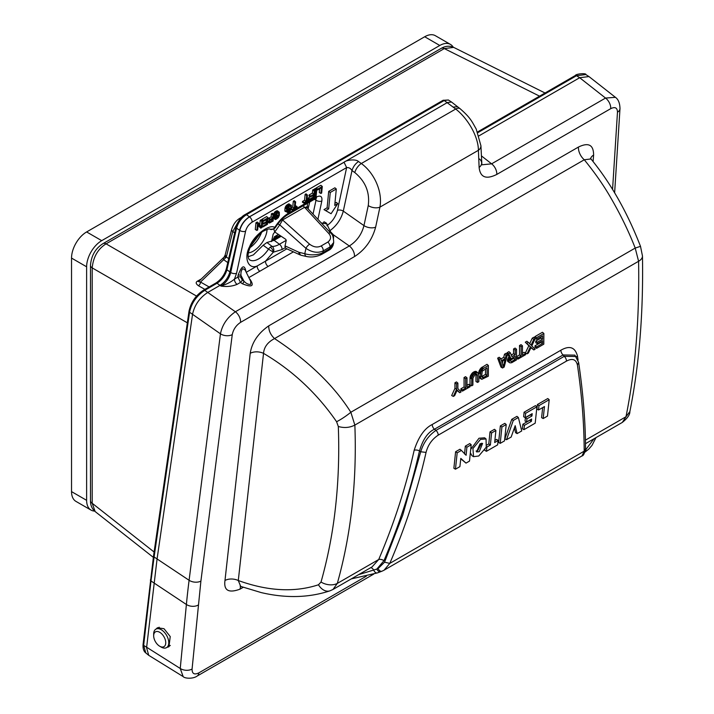 <?xml version="1.0" encoding="UTF-8"?>
<svg xmlns="http://www.w3.org/2000/svg" width="714" height="714" viewBox="0 0 714 714"><rect width="100%" height="100%" fill="white"/><g stroke="black" fill="none" stroke-linecap="round" stroke-linejoin="round"><path stroke-width="1.07" d="M267.045 229.426A17.502 8.996 -55.1 0 1 253.309 251.132A17.502 8.996 -55.1 0 1 248.383 252.881M284.94 246.401L285.689 248.293L299.907 254.836A4.266 2.356 -65.3 0 1 298.907 252.827A4.266 2.356 -65.3 0 1 298.925 252.283L285.029 245.893L284.94 246.401M153.323 557.348L95.149 511.554L92.195 503.272L92.195 267.884C93.293 256.942 97.916 248.927 106.074 243.849L196.546 296.078M309.617 244.197A4.266 1.58 131.9 0 0 305.967 248.347L279.754 224.865L282.583 219.966L309.617 244.197C313.633 247.187 317.462 247.776 321.121 245.964L327.878 242.064C331.189 239.377 331.43 236.441 328.574 233.255A4.266 1.83 137 0 1 330.814 233.166L306.708 207.337L304.414 207.363L282.583 219.966L281.959 219.296M328.574 233.255L303.173 205.793M306.609 207.221L307.431 206.685L307.136 207.792M307.413 203.338L307.431 206.685M327.878 242.064A4.266 2.463 60 0 1 329.993 246.982L333.706 242.501C333.465 237.048 332.501 233.933 330.814 233.166M298.925 252.283L304.78 253.693L305.967 248.347C312.17 252.488 317.926 253.336 323.246 250.882L329.993 246.982L329.609 248.713L333.143 245.027C332.18 247.571 330.716 249.338 328.743 250.311L328.743 250.311A4.266 2.463 60 0 0 329.609 248.713L322.862 252.613A4.266 2.463 60 0 1 321.987 254.211L328.743 250.311M321.987 254.211C316.837 256.79 311.706 257.558 306.601 256.531L306.601 256.531A4.266 2.695 102.9 0 1 304.78 253.693C310.617 255.63 318.774 255.014 322.862 252.613L323.246 250.882A4.266 2.463 60 0 0 321.121 245.964M277.808 224.026A4.266 2.294 12.5 0 1 279.754 224.865L274.765 231.988L285.778 239.342L286.234 240.448L285.029 245.893M271.507 241.618L273.141 234.237L274.765 231.988L273.748 229.105M238.057 222.063L232.773 231.523L226.302 257.138L200.5 282.048C198.733 281.869 198.278 281.557 199.117 281.111L198.885 281.28A2.99 1.723 60 0 1 197.51 281.146L201.312 278.951M225.41 255.317L226.302 257.138L224.134 257.129M276.095 236.673L276.3 237.459M209.122 286.939L200.5 282.048A2.99 1.83 -60.5 0 1 198.403 285.707C195.806 283.806 195.511 282.28 197.51 281.146M273.337 239.172L274.479 236.709L278.29 234.504M278.389 234.406L275.854 236.834A2.99 1.723 60 0 1 274.479 236.709M539.561 96.158L444.295 48.579L453.693 47.383L545.032 92.998M153.671 635.772L153.671 634.032A10.674 6.158 60 0 1 155.884 629.15A10.674 6.158 60 0 1 156.393 628.909A10.674 6.158 60 0 1 166.799 635.737A10.674 6.158 60 0 1 166.558 647.634A10.674 6.158 60 0 1 166.05 647.875A10.674 6.158 60 0 1 161.221 647.107L159.713 646.232A8.541 4.927 60 0 1 153.671 635.772A8.541 4.927 60 0 1 155.848 631.676A8.541 4.927 60 0 1 164.354 637.486A8.541 4.927 60 0 1 163.568 646.848A8.541 4.927 60 0 1 159.713 646.232M286.252 240.315L279.442 244.25A21.616 11.112 -55.1 0 1 272.186 246.446A4.266 3.472 91.8 0 1 273.337 252.185L268.491 249.132A18.412 9.46 -55.1 0 1 258.718 258.852A18.412 9.46 -55.1 0 1 249.373 259.664C247.981 257.968 247.704 255.425 248.552 252.024C251.025 243.296 255.799 236.423 262.868 231.416C267.536 229.06 269.963 228.355 270.151 229.31L270.151 229.31A4.266 3.632 -68.3 0 0 274.729 227.445L275.354 227.596L274.042 228.935A4.266 2.276 -122.8 0 0 274.729 227.445C269.33 223.58 253.711 235.549 249.588 246.723C243.545 257.888 248.276 269.838 257.201 265.956A4.266 2.463 -120 0 0 259.789 271.266L248.847 277.585M480.486 439.387L486.047 438.949L486.261 447.178L478.746 455.996L473.525 456.674L472.936 448.553L480.486 439.387M470.767 449.302L478.996 438.244L484.61 437.807L486.047 438.949M479.246 451.685L476.604 451.908L480.076 443.742L482.593 443.43L479.246 451.685M476.077 451.069L477.755 450.552L481.629 443.216M156.08 629.034L157.428 627.758L164.015 628.713L170.227 636.549L168.959 646.741L167.165 647.286M245.786 271.374L245.839 270.865C244.268 264.296 241.671 265.795 238.039 275.363A2.133 1.357 -174.5 0 1 241.02 275.524L240.85 277.282L242.171 279.924L244.001 281.227C246.268 283.61 248.499 284.663 250.694 284.395L250.73 281.405L245.045 269.874L242.831 268.66C241.27 270.311 240.663 272.605 241.02 275.524L244.001 281.227A2.133 1.026 -54.4 0 1 242.305 283.726L240.475 282.414L237.075 284.377C232.139 286.376 226.775 286.948 220.965 286.073C226.873 284.181 231.381 281.851 234.487 279.076L236.566 273.275A4.266 2.321 -167.9 0 1 230.729 272.489C229.194 278.353 225.945 282.878 220.965 286.073L219.983 285.386L207.694 292.481C199.554 297.845 194.503 305.146 192.53 314.374L157.035 559.223L146.584 647.723L148.744 655.336L183.159 676.586C184.623 678.55 193.03 679.094 197.091 676.087L197.091 676.087A8.541 4.927 -120 0 0 198.822 672.891C194.288 675.051 192.039 673.766 192.075 669.036L200.902 581.089L232.255 334.634C233.291 329.475 236.057 325.388 240.556 322.371L354.483 256.594C365.059 249.829 372.11 240.011 375.635 227.168A8.541 4.641 -167.9 0 1 363.962 225.606C361.686 234.415 356.804 241.207 349.324 245.982A8.541 4.927 60 0 1 354.483 256.594M215.824 283.065A2.133 1.232 60 0 1 217.02 283.253C221.938 280.022 225.231 275.524 226.918 269.776A2.133 1.178 13.1 0 1 226.356 268.705L226.356 268.705C224.553 274.845 221.045 279.629 215.824 283.065L203.535 290.161A2.133 1.232 60 0 1 204.739 290.348C196.457 295.899 191.406 303.2 189.576 312.241L154.099 556.974A2.133 1.33 8.2 0 1 153.537 555.894L143.095 644.287A2.133 1.374 6.5 0 0 143.657 645.358L180.24 668.474L183.159 676.586M331.939 234.549L326.244 222.991L324.031 221.777L322.523 224.285M248.169 256.728L253.372 254.898L263.171 245.223L268.491 249.132A4.266 2.062 126.5 0 1 270.338 247.187A4.266 2.044 54 0 1 273.337 252.185L282.021 249.561L285.136 247.758M576.091 356.536L564.256 356.331L435.995 430.381C428.605 435.451 423.509 442.582 420.724 451.766L402.741 515.124L384.551 562.195L389.79 563.391L584.186 451.159C584.097 423.625 581.839 394.913 577.421 365.015C576.019 359.312 572.36 358.009 566.443 361.123L438.182 435.174C431.997 439.28 427.954 445.027 426.053 452.408C417.628 489.724 405.543 526.718 389.79 563.391L384.052 570.2L581.981 455.934L585.525 448.615C585.489 422.269 583.195 393.539 578.635 362.417L574.877 355.135L563.087 354.965L434.424 429.239C427.811 432.282 422.84 439.494 419.493 450.882C412.273 482.03 402.955 515.874 383.953 560.695A4.266 2.312 23.3 0 0 378.706 559.517L337.311 583.409C351.109 534.233 356.964 481.45 354.858 425.08L638.593 261.27C639.583 318.283 635.38 370.102 625.991 416.744L622.313 422.42C627.463 418.288 629.989 414.664 629.873 411.532L625.991 416.744L585.435 440.163M593.084 161.542L593.611 155.063C593.575 144.844 588.532 142.166 578.483 147.03L268.75 325.852C258.12 333.251 251.935 342.408 250.212 353.323L224.981 580.482A10.674 6.667 -173.7 0 1 238.289 580.518L240.707 586.399L261.199 592.584C285.939 598.386 308.859 597.805 329.948 590.835L329.948 590.835A13.236 9.291 -108.9 0 1 318.471 584.775L321.023 582.044A13.236 8.88 -164.2 0 0 337.311 583.409L333.019 589.443L372.056 566.907L378.706 559.517C394.101 523.398 405.927 486.975 414.174 450.248C418.502 436.923 424.527 428.338 432.238 424.491L560.901 350.208C569.558 345.264 575.073 347.183 577.456 355.983L578.054 360.008M321.023 582.044C327.628 558.491 332.305 534.84 335.062 511.099C338.32 483.806 339.4 455.603 338.311 426.49C344.228 428.186 349.744 427.713 354.858 425.08L350.842 412.246C333.947 385.542 308.51 360.989 274.533 338.588C267.723 342.14 264.055 347.058 263.528 353.359L238.289 580.518C267.848 591.192 294.579 592.611 318.471 584.775M250.212 353.323A10.674 6.667 -173.7 0 1 263.528 353.359C292.66 370.575 317.016 393.369 336.589 421.724A13.236 1.83 -34.4 0 0 350.842 412.246L635.21 248.07L640.503 246.339L642.466 255.987A13.236 7.301 -1 0 1 638.593 261.27L635.21 248.07C628.784 231.568 620.689 214.887 610.916 198.019C603.767 185.524 594.887 172.779 584.275 159.766L274.533 338.588C270.57 334.839 268.642 330.6 268.75 325.852M453.176 107.055L457.585 106.743L451.525 102.022L447.383 102.53L249.436 216.815C244.483 220.01 241.18 224.508 239.538 230.301L229.881 271.9L230.729 272.489L239.752 230.443A4.266 2.321 12.1 0 0 245.58 231.22C246.633 227.338 248.802 224.321 252.096 222.17L346.638 167.585C348.95 167.397 350.735 168.406 351.993 170.592L343.3 211.13L363.962 225.606L368.254 205.587A8.541 4.641 -167.9 0 0 379.928 207.14L478.398 150.297C478.371 136.338 467.554 118.158 455.693 109.028L444.233 100.504A2.133 1.232 -120 0 0 443.037 100.317L448.365 99.996L444.233 100.504L246.473 214.682A2.133 1.232 -120 0 0 245.268 214.495L443.037 100.317M245.268 214.495C241.341 216.44 238.253 220.644 236.013 227.097L236.013 227.097A2.133 1.178 13.1 0 0 236.575 228.168C238.217 222.384 241.519 217.895 246.473 214.682L249.507 216.86C244.625 220.117 241.368 224.642 239.752 230.443L236.575 228.168L226.918 269.776L229.881 271.9C228.239 277.692 224.937 282.182 219.983 285.386L217.02 283.253L204.739 290.348L235.388 311.759C227.239 317.462 222.259 324.816 220.456 333.822L189.094 580.286A852.213 437.905 124.9 0 0 186.39 604.499L180.24 668.474A8.541 5.417 5.5 0 0 192.075 669.036M150.422 579.902A2.133 1.374 6.5 0 0 150.984 580.973L143.657 645.358L145.781 652.935L148.744 655.336M477.541 131.965L575.314 75.514C575.877 73.72 586.676 73.006 585.819 74.559L576.51 75.711L477.836 132.67M326.869 225.704C332.188 221.938 335.723 216.815 337.463 210.353A4.266 2.321 -167.9 0 1 343.3 211.13C341.042 219.403 336.446 226.017 329.511 230.97M308.118 208.845L309.697 202.017M315.927 198.43L315.999 200.241L314.437 199.286M270.338 247.187A4.266 2.062 126.5 0 1 272.186 246.446L266.911 242.519L274.14 240.332L281.173 236.272M313.027 214.102L315.999 200.241A4.266 2.321 12.1 0 0 321.836 201.018C322.389 196.439 320.64 195.083 316.588 196.939L289.072 212.834C283.619 216.092 278.835 220.965 274.729 227.445M289.072 212.834A4.266 2.463 -120 0 1 288.206 214.432L315.722 198.546A4.266 2.463 -120 0 0 316.588 196.939M263.171 245.223L266.911 242.519M246.241 272.293L265.51 261.163A4.266 2.463 -120 0 0 268.098 266.465L259.789 271.266M326.985 224.491L327.03 223.982A2.133 1.357 5.5 0 0 326.807 224.134M327.03 223.982L321.229 222.884M332.581 234.861L331.769 234.219L333.465 234.87L333.59 238.065M249.739 279.406A2.133 1.071 127.4 0 0 249.989 279.29C254.595 286.207 252.033 287.688 242.305 283.726M237.075 284.377A4.266 2.463 60 0 1 234.487 279.076L237.869 277.121L240.475 282.414A2.133 1.026 -54.4 0 0 242.171 279.924M336.303 188.987L334.723 205.409L337.74 203.66L331.073 213.718L325.664 210.63L328.681 208.89L330.261 192.468L336.303 188.987L334.884 187.8L328.69 191.379L327.11 207.801L323.986 209.613L325.664 210.63M328.681 208.89L327.11 207.801M330.261 192.468L328.69 191.379M337.74 203.66L336.437 202.419L334.928 203.294M319.676 188.764L319.31 192.548L320.898 193.467L321.452 187.737L317.676 189.915L317.757 189.076L322.291 186.461L320.872 185.283L316.186 187.987L316.088 188.996L316.936 188.505M317.757 189.076L316.186 187.987M322.291 186.461L321.657 193.03L320.898 193.467M317.676 189.915L316.088 188.996M315.365 196.662L316.123 196.225L316.748 189.656L315.999 190.094L315.365 196.662L314.463 196.136M316.748 189.656L315.338 188.478L314.428 189.005L315.999 190.094M314.428 189.005L314.321 190.111M313.687 196.841L313.865 195.02L310.59 196.912L310.67 196.073L313.946 194.181L314.24 191.111L312.67 190.022L313.58 189.496L314.99 190.674L314.356 197.242L309.831 199.858L309.912 199.019L313.687 196.841L312.339 195.904M310.349 196.769L308.341 197.93L308.243 198.938L309.091 198.447M309.912 199.019L308.341 197.93M310.59 196.912L309.001 195.993L309.1 194.984L310.67 196.073M313.946 194.181L312.366 193.092L309.1 194.984M312.67 190.022L312.366 193.092M314.99 190.674L314.24 191.111M309.831 199.858L308.243 198.938M308.894 199.733L306.877 200.902L307.448 195.029L306.69 195.466L306.127 201.33L304.11 202.499L302.54 201.41L302.459 202.276L304.048 203.195L308.823 200.438L308.894 199.733L307.082 198.787M304.11 202.499L304.048 203.195M307.448 195.029L306.029 193.851L305.119 194.378L304.557 200.241L302.54 201.41M306.69 195.466L305.119 194.378M306.127 201.33L304.557 200.241M294.106 201.759L294.213 200.679L293.293 201.205L292.731 207.069L291.49 207.792M291.357 208.675L292.294 209.318L294.302 208.158L294.864 202.294L295.623 201.857L294.213 200.679M295.623 201.857L295.06 207.72L297.069 206.56L295.266 205.614M297.069 206.56L297.006 207.265L292.222 210.023L291.133 209.389M292.294 209.318L292.222 210.023M294.864 202.294L293.293 201.205M294.302 208.158L292.731 207.069M286.403 211.273L286.796 208.399L288.188 206.275L290.455 204.972L291.374 205.23L291.241 209.14L289.848 211.264L287.581 212.567L284.824 210.273L285.091 211.353L286.011 211.621M286.457 211.897L284.886 210.916M286.6 209.175L285.029 208.167L284.824 210.273M286.796 208.399L285.225 207.372L285.029 208.167M287.099 207.703L285.538 206.641L285.225 207.372M287.662 206.846L286.118 205.757L285.538 206.641M288.188 206.275L286.671 205.159L286.118 205.757M289.839 205.195L288.349 204.052L286.671 205.159M288.831 205.775L287.331 204.641M290.455 204.972L288.983 203.829L288.349 204.052M290.464 209.505L289.509 208.774M288.822 209.782L289.491 208.809M289.911 210.362L288.92 209.684M287.171 210.657L288.277 211.505L287.233 211.317L287.358 208.738L288.233 207.042L289.759 206.034L290.812 206.221L290.678 208.8L289.286 210.925L287.787 209.8L287.224 210.121M289.286 210.925L288.277 211.505M290.812 206.221L290.268 205.891M290.884 206.703L289.795 206.025M289.241 206.328L288.929 208.39L287.787 209.8M290.678 208.8L289.099 207.792M290.5 209.434L288.929 208.39M287.296 205.623L288.045 205.186M289.804 210.496L288.277 209.389M276.755 212.745L278.38 211.942L279.308 212.201L279.361 215.333L278.308 217.663L276.122 219.314L275.033 219.546L274.328 218.243L275.024 214.673L276.755 212.745L275.256 211.621L273.257 214.084M276.113 213.254L274.595 212.138M277.764 212.165L276.282 211.023L275.256 211.621M278.853 211.933L277.407 210.782L276.282 211.023M278.38 211.942L276.916 210.8M277.835 217.342L277.103 216.253M275.434 217.886L276.488 218.314M274.417 217.288L273.658 216.699L273.846 214.798M275.104 217.627L276.211 218.475L275.158 218.288L275.283 215.708L276.675 213.584L278.174 212.852L278.808 213.673L277.719 212.995M275.809 213.022L275.22 212.593M277.166 213.308L276.577 215.896L275.149 217.092M278.808 213.673L278.603 215.771L277.023 214.762M278.603 215.771L278.424 216.404L276.853 215.36M278.424 216.404L278.13 216.967L276.577 215.896M274.042 214.004L275.176 212.62M274.408 217.431L273.658 216.699M275.72 218.627L275.14 218.172M278.13 216.967L276.211 218.475M275.024 214.673L273.462 213.611M274.72 215.369L273.721 214.718M272.221 214.396L272.329 213.308L271.409 213.834L271.133 216.77L267.964 218.957M267.661 222.072L269.473 223.027L273.105 221.054L273.739 214.486L272.329 213.308M269.008 222.893L267.679 221.938M268.696 221.527L267.937 220.662L268.767 221.313M272.418 220.796L269.446 222.116L269.838 220.439L272.623 218.698L272.418 220.796L270.865 219.716M270.026 222.179L269.365 221.661M269.053 220.742L268.553 221.037M269.731 219.751L268.892 219.019M273.739 214.486L272.98 214.923L272.703 217.859L269.794 219.671L268.687 222.554M272.98 214.923L271.409 213.834M272.703 217.859L271.133 216.77M270.436 219.171L268.937 218.038M269.794 219.671L268.268 218.564M268.08 217.761L266.661 216.574L261.976 219.278L263.555 220.367L268.08 217.761L267.447 224.33L262.922 226.936L263.002 226.097L266.777 223.919L265.421 222.991M263.448 223.848L262.199 224.571M263.002 226.097L262.109 225.481M266.777 223.919L266.947 222.108L263.68 223.991L262.333 223.134M263.68 223.991L263.761 223.152L262.431 222.143M263.761 223.152L267.027 221.269L265.456 220.18L262.449 221.911M267.027 221.269L267.241 219.028L263.466 221.206L261.886 220.296L261.976 219.278M263.555 220.367L263.466 221.206M262.922 226.936L262.02 226.418M257.513 223.857L255.942 222.768L255.291 229.506L256.879 230.426L257.513 223.857L258.647 223.205L257.201 222.045L255.942 222.768M258.647 223.205L261.244 227.114L261.788 221.385L260.217 220.296L259.771 224.91M261.788 221.385L262.547 220.956L261.128 219.769L260.217 220.296M262.547 220.956L261.913 227.525L260.78 228.177L258.173 224.401L257.638 229.988L256.879 230.426M258.066 225.553L260.78 228.177M267.884 222.063L268.571 221.84M273.355 218.52L274.346 218.448M277.942 211.21L277.407 210.782M277.434 215.744L277.684 215.182M275.631 217.77L276.845 216.654M290.179 204.757L288.983 203.829M252.096 222.17A4.266 2.463 -120 0 0 249.507 216.86L344.059 162.274L346.638 167.585L337.463 210.353M617.476 112.223A8.541 5.596 -176.4 0 0 619.993 108.573L619.993 108.573C619.832 103.066 618.306 99.317 615.414 97.318L605.534 98.059A8.541 4.927 60 0 1 610.702 108.671C615.111 106.547 617.369 107.734 617.476 112.223L612.567 189.388M615.414 97.318L588.97 76.568L579.661 77.719L605.534 98.059L491.607 163.836A8.541 4.927 60 0 1 496.765 174.448L610.702 108.671M575.314 75.514A2.133 1.232 60 0 1 576.51 75.711L579.661 77.719L478.996 135.838M481.352 155.831L491.607 163.836L482.012 164.791M479.389 158.972A8.541 6.078 177.6 0 1 481.647 162.863L481.647 162.863A8.541 6.078 177.6 0 1 479.121 167.415C480.21 177.375 486.1 179.723 496.765 174.448M457.585 106.743L460.111 108.715A8.541 4.338 128 0 0 455.693 109.028L361.32 163.515C374.609 173.127 382.722 192.128 379.928 207.14L375.635 227.168M344.059 162.274C345.746 160.114 355.84 158.713 358.499 161.534C355.304 163.756 353.135 166.773 351.993 170.592L354.813 172.565C365.479 181.418 369.959 192.423 368.254 205.587M240.556 322.371A8.541 4.927 60 0 0 235.388 311.759L349.324 245.982L333.465 234.87L330.591 231.809M224.981 580.482C223.589 590.478 228.614 593.37 240.047 589.148A10.674 6.158 60 0 1 240.886 586.462M383.953 560.695L376.858 569.058L358.651 574.645M377.822 572.699A4.266 2.642 -109.2 0 1 377.447 572.887A4.266 2.642 -109.2 0 1 373.797 570.343A4.266 2.651 69.9 0 0 370.637 567.728M576.528 357.08A4.266 3.079 171.5 0 1 577.456 355.983M566.443 361.123A4.266 2.463 -120 0 0 564.256 356.331L563.087 354.965A4.266 2.463 60 0 1 560.901 350.208M438.182 435.174A4.266 2.463 -120 0 0 435.995 430.381L434.424 429.239A4.266 2.463 60 0 1 432.238 424.491M414.174 450.248A4.266 2.053 -167.2 0 1 419.493 450.882L420.724 451.766L426.053 452.408M381.008 571.539A4.266 2.651 -110.8 0 1 380.687 571.7A4.266 2.651 -110.8 0 1 376.858 569.058L378.099 568.576A4.266 2.66 -111.5 0 0 381.981 571.2L377.447 572.887L351.243 578.92M382.276 571.048A4.266 2.66 -111.5 0 1 381.981 571.2L383.784 570.352M547.495 416.066L543.175 418.556L544.479 406.561L538.552 409.979L538.963 405.623L549.191 399.715L547.495 416.066M538.552 409.979L536.964 409.06L537.392 404.535L547.781 398.537L549.191 399.715M542.694 407.587L541.587 417.636L543.175 418.556M537.392 404.535L538.963 405.623M536.91 406.81L535.205 423.161L523.933 429.667L522.345 428.748L522.862 424.268L524.433 425.357L531.386 421.34L531.635 419.038L526.62 421.938L526.941 418.868L531.957 415.967L532.189 413.656L525.236 417.663L525.647 413.308L536.91 406.81L535.491 405.623L524.076 412.219L525.647 413.308M522.862 424.268L529.815 420.251L531.386 421.34M523.933 429.667L524.433 425.357M526.941 418.868L525.37 417.779L525.031 421.019L526.62 421.938M525.37 417.779L530.386 414.879L531.957 415.967M524.076 412.219L523.648 416.753L525.236 417.663M521.738 430.935L517.114 433.603L515.196 425.678L511.144 437.057L506.521 439.717L513.295 420.439L518.373 417.503L521.738 430.935M506.521 439.717L504.905 438.815L511.751 419.341L516.945 416.342L518.373 417.503M514.41 427.909L515.553 432.675L517.114 433.603M511.751 419.341L513.295 420.439M506.217 424.527L504.521 440.877L500.202 443.367L501.915 427.017L506.217 424.527L504.807 423.348L500.336 425.928L501.915 427.017M500.336 425.928L498.604 442.457L500.202 443.367M498.122 440.547L497.631 444.858L486.43 451.319L486.93 447.009L490.366 445.018L491.58 432.979L495.891 430.488L494.677 442.528L498.122 440.547L496.703 439.369L494.909 440.404M484.922 449.74L484.842 450.4L486.43 451.319M486.466 446.687L486.93 447.009M487.037 444.947L488.795 443.929L490.366 445.018M488.795 443.929L490.009 431.89L491.58 432.979M490.009 431.89L494.481 429.31L495.891 430.488M473.525 456.674L471.963 455.711L470.41 452.872M469.5 461.092L466.01 463.109L460.807 458.388L459.896 466.635L455.461 469.196L457.174 452.837L461.396 450.409L466.108 455.291L466.894 447.232L471.195 444.742L469.5 461.092M464.555 454.024L465.323 446.143L469.785 443.564L471.195 444.742M460.771 458.807L466.01 463.109M457.174 452.837L455.603 451.748L453.872 468.277L455.461 469.196M455.603 451.748L459.941 449.249L461.396 450.409M465.323 446.143L466.894 447.232M578.483 147.03A10.674 6.158 -120 0 0 584.275 159.766L590.978 158.954L590.496 158.481M593.611 155.063A10.674 6.881 4.6 0 0 590.656 158.499M534.973 338.347L534.956 336.606L542.435 332.287L543.872 333.483L543.8 344.175L536.58 348.343L534.991 347.423L535 345.799L540.944 342.372L542.533 343.47L542.533 340.712L537.383 343.684L535.795 342.765L535.786 341.096L537.374 342.193L542.524 339.221L542.506 335.83L536.562 339.257L535.232 338.49L531.787 345.951L535.125 349.182L533.831 349.931L531.109 347.352L528.324 353.109L527.03 353.858L530.431 346.736L525.281 342.193L526.896 341.265L528.369 342.434L526.95 343.255M535.786 341.096L540.935 338.124L542.524 339.221M537.383 343.684L537.374 342.193M540.944 342.372L540.944 341.631M535 345.799L536.589 346.906L542.533 343.47M536.58 348.343L536.589 346.906M534.956 336.606L536.553 337.713L543.872 333.483M536.562 339.257L536.553 337.713M540.935 338.124L540.935 336.74M528.369 342.434L531.109 345.085L533.822 339.284L535.241 338.463L533.885 337.222L532.269 338.159L533.822 339.284M529.601 343.88L532.269 338.159M530.93 347.718L533.831 349.931M530.431 346.736L528.824 345.737L525.361 352.984L527.03 353.858M528.824 345.737L525.281 342.193M516.499 356.705L519.551 354.947L519.506 345.531L521.041 344.639L522.469 345.835L522.425 355.304L525.593 353.475L525.575 354.697L517.962 359.088L516.481 358.241M522.443 353.278L524.165 352.279L525.593 353.475M519.506 345.531L521.095 346.629L522.469 345.835M519.551 354.947L521.131 356.045L521.095 346.629M516.499 356.857L517.962 357.875L521.131 356.045M517.962 359.088L517.962 357.875M515.187 354.778L511.938 356.661L510.358 352.832L508.77 353.751L510.617 357.91L509.26 360.034L509.055 361.757L509.858 362.873L511.661 362.73L516.463 359.954L516.534 349.271L515.16 350.065L515.187 354.778L513.598 353.68L513.562 348.959L515.16 350.065M511.269 355.028L513.598 353.68M513.562 348.959L515.097 348.075L516.534 349.271M509.118 362.132L509.858 362.873M508.297 361.918L509.26 362.328M507.681 361.355L507.467 360.766L509.055 361.757M507.467 360.766L507.467 359.82L509.055 360.847M507.467 359.82L507.681 358.981L509.26 360.034M507.681 358.981L509.011 356.866L510.617 357.91M508.306 357.669L509.867 358.767M509.011 356.866L507.145 352.671L508.77 353.751M507.145 352.671L508.904 351.654L510.358 352.832M511.483 361.614L510.349 360.989L510.929 358.946L515.196 356.277L515.196 359.481L511.483 361.614L510.358 360.748M515.196 359.481L513.607 358.374L510.385 360.24M513.607 357.187L513.607 358.374M508.921 359.874L509.466 357.946M501.451 360.686L505.298 358.464L506.074 355.304L507.458 354.51L504.173 367.058L502.522 368.005L500.96 367.076L497.649 358.151L499.273 359.231L500.657 358.437L501.451 360.686M500.862 359.008L503.727 357.348L505.298 358.464M497.649 358.151L499.202 357.25L500.657 358.437M502.522 368.005L499.273 359.231M501.701 361.623L505.057 359.686L503.352 366.416L501.701 361.623M502.897 360.927L502.29 363.337M503.727 357.348L504.503 354.189L506.074 355.304M504.503 354.189L506.056 353.296L507.458 354.51M481.004 378.375L480.174 378.384L480.879 378.822M481.736 379.339L480.335 377.224L480.915 371.45L483.548 368.308L488.403 365.506L488.331 376.198L481.736 379.339M480.174 378.384L480.933 378.902M478.737 373.922L478.728 372.851L480.326 373.868M478.88 376.314L480.335 377.224M478.728 372.851L478.933 371.566L480.513 372.61M478.933 371.566L479.344 370.379L480.415 371.11M479.344 370.379L480.995 367.996L482.539 369.129M480.165 368.959L481.727 370.066M483.262 377.295L482.539 377.706M487.064 375.493L482.78 377.751L481.638 376.457L482.236 371.271L487.037 367.853L487.064 375.493L485.475 374.395L485.466 368.763M482.146 368.843L483.342 368.156M483.556 377.519L482.057 376.367L485.475 374.395M481.298 376.59L482.057 376.367M480.424 371.075L481.325 369.531M480.995 367.996L486.975 364.31L488.403 365.506M482.03 367.166L483.548 368.308M471.606 378.902L470.017 377.884L470.214 376.599L471.802 377.644L473.819 374.154L477.47 372.521L478.889 374.698L478.826 381.687L477.55 382.427L477.354 374.734L476.399 374.216L474.855 374.886L472.945 378.143L472.882 385.114L471.606 385.855L471.802 377.644M470.214 376.599L470.624 375.412L472.204 376.483M470.624 375.412L472.284 373.029L473.819 374.154M471.445 373.984L473.007 375.091M472.284 373.029L473.311 372.199L474.828 373.342M473.311 372.199L475.167 371.36L476.649 372.521M474.141 371.726L475.64 372.878M475.167 371.36L478.282 372.976M476.006 371.36L477.47 372.521M476.836 371.824L477.255 372.538M477.55 375.493L475.961 374.493L475.961 381.508L477.55 382.427M476.55 374.243L477.354 374.734M475.961 374.493L475.765 373.761M475.399 373.36L474.908 373.297M472.614 374.564L471.704 376.108L472.204 376.474M471.517 377.456L471.508 378.839M470.017 377.884L470.017 384.935L471.606 385.855M460.914 388.8L462.502 389.898L465.671 388.068L465.635 378.652L467.01 377.858L466.956 387.327L470.124 385.498L470.107 386.72L462.494 391.111L460.905 390.201L460.914 388.8L464.082 386.97L465.671 388.068M464.082 386.97L464.038 377.554L465.635 378.652M464.038 377.554L465.573 376.662L467.01 377.858M462.012 389.558L460.905 390.201M462.494 391.111L462.502 389.898M466.974 385.301L468.696 384.302L470.124 385.498M454.925 382.811L456.523 383.918L457.897 383.123L457.879 388.594L461.039 391.959L459.745 392.709L457.219 390.022L454.639 395.654L453.345 396.404L451.676 395.529L454.97 388.318L454.925 382.811L456.469 381.928L457.897 383.123M454.97 388.318L456.558 389.362L456.523 383.918M453.345 396.404L456.558 389.362M456.996 390.496L459.745 392.709M474.855 373.261L474.105 373.484M479.362 377.947L478.746 376.224M94.605 511.09A21.349 12.325 -60 0 1 91.044 510.099A21.349 12.325 -60 0 1 86.626 500.327L86.626 266.795A21.349 12.325 -60 0 1 101.718 240.654L439.797 45.473A21.349 12.325 -60 0 1 450.463 44.411A21.349 12.325 -60 0 1 453.203 47.151M450.463 44.411L435.37 35.7A21.349 12.325 120 0 0 424.696 36.753L86.626 231.943A21.349 12.325 120 0 0 71.534 258.084L71.534 491.616A21.349 12.325 120 0 0 75.952 501.389L91.044 510.099M249.918 247.687A18.448 9.478 124.9 0 0 261.636 232.273M241.064 217.948A4.266 2.463 -120 0 0 240.056 218.136L241.957 217.038M95.149 511.554C91.981 508.796 90.419 505.191 90.482 500.755L90.482 265.358A6.399 3.695 -0 0 0 92.195 267.884L187.327 322.808M90.482 500.755A6.399 3.695 0 0 0 92.195 503.272L154.099 552.011M90.482 265.358C91.276 255.639 95.462 248.392 103.03 243.617L103.03 243.617A6.399 3.695 60 0 1 106.074 243.849L444.295 48.579A6.399 3.695 60 0 0 441.252 48.347L441.252 48.347C445.447 45.901 449.597 45.58 453.693 47.383M299.541 252.497A4.266 2.695 102.9 0 0 301.362 255.335L306.601 256.531M271.641 241.02L280.566 235.861M224.089 257.165A2.133 1.74 46.2 0 0 223.75 259.753L227.775 262.582M234.674 232.862L232.773 231.523A4.266 2.169 -165.8 0 1 231.631 229.48L225.187 254.952A4.266 2.169 14.2 0 0 226.329 256.995L228.685 258.647M306.824 207.453L307.279 207.301M204.882 289.384L198.403 285.707M336.589 421.724L338.311 426.49M203.535 290.161C195.752 295.31 190.915 302.317 189.023 311.161L189.023 311.161A2.133 1.33 8.2 0 0 189.576 312.241L220.456 333.822A8.541 5.23 7.3 0 0 232.255 334.634M198.215 605.07A8.541 5.417 5.5 0 1 186.39 604.499L150.984 580.973L154.099 556.974L189.094 580.286A8.541 5.23 7.3 0 0 200.902 581.089M282.021 249.561A4.266 2.463 60 0 0 279.442 244.25L274.14 240.332M317.909 219.332L321.836 201.018M273.337 252.185L265.51 261.163L286.858 248.838M293.418 251.855L268.098 266.465M249.507 278.924L249.989 279.29M240.85 277.282A2.133 1.357 5.5 0 0 237.869 277.121L238.039 275.363M236.566 273.275L245.58 231.22M585.078 451.864A8.541 4.927 -120 0 0 586.024 449.338L585.489 449.65M366.336 576.18L198.822 672.891M593.968 438.789L586.024 449.338M481.87 164.693L480.924 145.736A8.541 6.078 177.6 0 1 478.398 150.297L479.121 167.415M358.499 161.534L361.32 163.515A8.541 4.043 125 0 0 354.813 172.565M240.047 589.148L243.233 587.31M384.551 562.195L378.099 568.576M578.635 362.417L577.421 365.015M585.525 448.615L585.525 448.615C584.614 453.354 583.427 455.791 581.981 455.934M439.797 45.473L424.696 36.753M86.626 500.327L71.534 491.616M86.626 266.795L71.534 258.084M86.626 231.943L101.718 240.654M271.856 240.029L279.87 235.397M306.708 207.337L306.368 206.783L306.27 207.854M299.907 254.836L301.362 255.335M333.143 245.027L333.706 242.501M198.929 281.254L224.169 257.04L225.187 254.952M240.056 218.136C236.191 220.323 233.38 224.107 231.631 229.48M250.436 246.473L260.494 233.166M103.03 243.617L441.252 48.347M170.307 645.465L166.558 647.634M159.222 627.222L155.884 629.15M274.042 228.935L270.151 229.31M642.466 255.987C643.448 313.035 639.244 364.89 629.873 411.532M329.948 590.835L333.019 589.443M226.356 268.705L236.013 227.097M153.537 555.894L189.023 311.161M143.095 644.287C142.738 648.392 143.63 651.275 145.781 652.935M448.365 99.996L451.525 102.022M288.206 214.432C283.431 217.261 279.147 221.643 275.354 227.596M315.722 198.546L316.409 198.242L315.508 197.983M373.69 574.127L197.091 676.087M585.007 452.105L588.711 449.177L592.031 445.349L595.967 437.637M619.993 108.573L614.629 192.807M585.819 74.559L588.97 76.568M480.924 145.736L476.202 129.02C471.936 121.621 470.803 118.006 460.111 108.715M240.082 586.105L240.707 586.399M585.489 443.68L622.313 422.42M590.978 158.954C610.729 183.087 627.231 212.219 640.503 246.339"/></g></svg>
